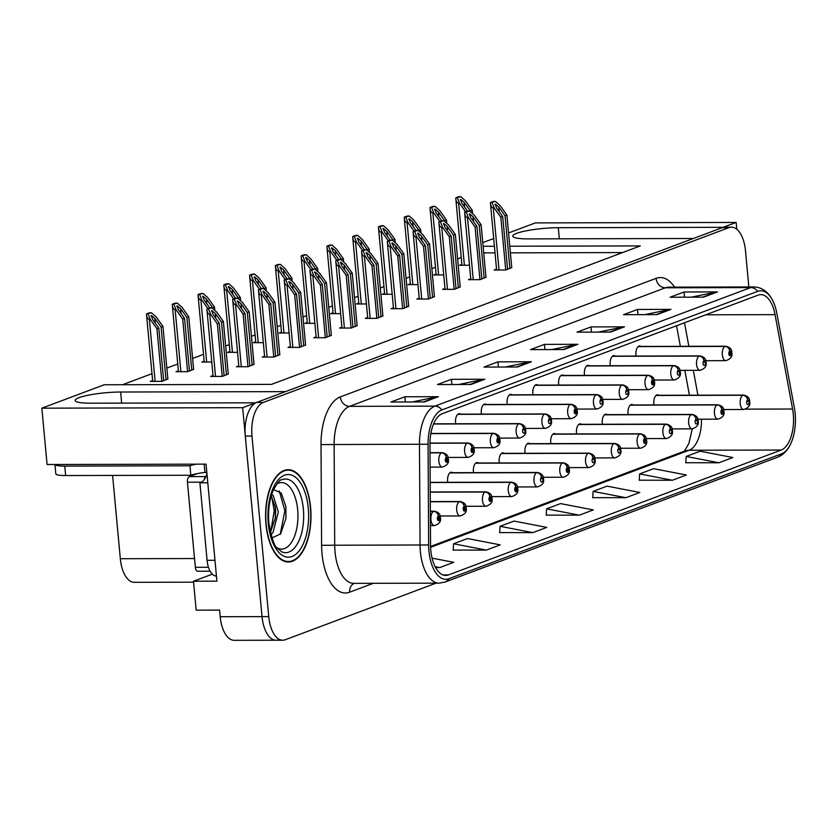 <?xml version="1.0" encoding="UTF-8"?>
<svg xmlns="http://www.w3.org/2000/svg" width="837" height="837" viewBox="0 0 837 837"><rect width="100%" height="100%" fill="white"/><g stroke="black" fill="none" stroke-linecap="round" stroke-linejoin="round"><path stroke-width="1.26" d="M434.801 423.836A7.69 3.787 89.9 0 0 433.796 423.386M460.57 414.158A7.69 3.787 89.9 0 0 459.251 413.677A7.69 3.787 89.9 0 0 455.548 422.769A7.69 3.787 89.9 0 0 455.673 423.784M486.339 404.48A7.69 3.787 89.9 0 0 485.021 403.999A7.69 3.787 89.9 0 0 481.317 413.091A7.69 3.787 89.9 0 0 481.453 414.106M512.118 394.802A7.69 3.787 89.9 0 0 510.79 394.332A7.69 3.787 89.9 0 0 507.096 403.413A7.69 3.787 89.9 0 0 507.222 404.428M537.888 385.135A7.69 3.787 89.9 0 0 536.569 384.654A7.69 3.787 89.9 0 0 532.866 393.746A7.69 3.787 89.9 0 0 532.991 394.761M563.657 375.457A7.69 3.787 89.9 0 0 562.338 374.976A7.69 3.787 89.9 0 0 558.635 384.068A7.69 3.787 89.9 0 0 558.771 385.083M589.436 365.779A7.69 3.787 89.9 0 0 588.108 365.298A7.69 3.787 89.9 0 0 584.414 374.39A7.69 3.787 89.9 0 0 584.54 375.405M615.205 356.102A7.69 3.787 89.9 0 0 613.887 355.631A7.69 3.787 89.9 0 0 610.183 364.712A7.69 3.787 89.9 0 0 610.309 365.727M640.975 346.424A7.69 3.787 89.9 0 0 639.656 345.953A7.69 3.787 89.9 0 0 635.953 355.034A7.69 3.787 89.9 0 0 636.089 356.06M452.66 472.696A7.69 3.787 89.9 0 0 451.342 472.214A7.69 3.787 89.9 0 0 447.638 481.306A7.69 3.787 89.9 0 0 447.774 482.321M478.44 463.018A7.69 3.787 89.9 0 0 477.121 462.537A7.69 3.787 89.9 0 0 473.418 471.629A7.69 3.787 89.9 0 0 473.543 472.643M504.209 453.34A7.69 3.787 89.9 0 0 502.891 452.859A7.69 3.787 89.9 0 0 499.187 461.951A7.69 3.787 89.9 0 0 499.312 462.966M529.978 443.662A7.69 3.787 89.9 0 0 528.66 443.191A7.69 3.787 89.9 0 0 524.956 452.273A7.69 3.787 89.9 0 0 525.092 453.288M555.758 433.984A7.69 3.787 89.9 0 0 554.439 433.514A7.69 3.787 89.9 0 0 550.736 442.595A7.69 3.787 89.9 0 0 550.861 443.62M581.527 424.317A7.69 3.787 89.9 0 0 580.208 423.836A7.69 3.787 89.9 0 0 576.505 432.928A7.69 3.787 89.9 0 0 576.63 433.943M607.296 414.639A7.69 3.787 89.9 0 0 605.978 414.158A7.69 3.787 89.9 0 0 602.274 423.25A7.69 3.787 89.9 0 0 602.41 424.265M633.075 404.962A7.69 3.787 89.9 0 0 631.757 404.491A7.69 3.787 89.9 0 0 628.053 413.572A7.69 3.787 89.9 0 0 628.179 414.587M658.845 395.284A7.69 3.787 89.9 0 0 657.526 394.813A7.69 3.787 89.9 0 0 653.823 403.894A7.69 3.787 89.9 0 0 653.948 404.909M736.79 229.265L736.162 222.433L723.137 227.319L558.3 227.706A30.76 4.834 -5.3 0 0 512.778 236.139A30.76 4.834 -5.3 0 0 528.524 238.89L693.36 238.493L285.459 391.632L120.633 392.019A30.76 4.834 -5.3 0 0 75.11 400.452A30.76 4.834 -5.3 0 0 90.856 403.193L255.693 402.806L242.667 407.692L262.044 616.618A28.845 14.198 89.9 0 0 276.074 640.221A28.845 14.198 89.9 0 0 278.637 639.74M242.667 407.692L41.85 408.174L47.081 464.514L206.059 464.137L216.909 581.171L193.483 581.234L212.326 574.161M748.843 286.965L745.485 250.776A28.845 14.198 89.9 0 0 731.454 227.172L724.769 227.193A28.845 14.198 89.9 0 0 722.205 227.664L256.624 402.461A28.845 14.198 89.9 0 0 245.293 436.056L262.044 616.618A28.845 14.198 89.9 0 0 276.074 640.221L234.234 640.326A28.845 14.198 89.9 0 1 220.215 616.723L219.597 610.1L196.172 610.163L193.483 581.234M508.551 232.968L535.345 222.904L736.162 222.433M482.771 242.636L493.694 238.545M41.85 408.174L104.186 384.769L271.533 384.371L640.347 245.911L509.775 246.224M494.405 246.256L483.116 246.287M193.567 582.175L134.349 582.322A28.845 14.198 -90.1 0 1 120.329 558.718L112.597 475.437M461.25 257.566L457.619 258.936M435.481 267.244L431.84 268.604M409.712 276.921L406.071 278.282M383.932 286.589L380.301 287.959M358.163 296.267L354.522 297.637M332.394 305.944L328.753 307.315M306.614 315.622L302.984 316.982M280.845 325.3L277.204 326.66M255.076 334.967L251.435 336.338M229.296 344.645L225.666 346.016M203.527 354.323L192.615 358.424M177.758 364.001L166.835 368.092M151.978 373.679L122.547 384.727M622.613 252.575L510.392 252.837M495.023 252.879L483.723 252.9M307.252 322.454L304.909 323.333L314.858 323.312M255.703 341.81L253.37 342.689L263.32 342.657M229.934 351.477L227.591 352.356L237.541 352.335M204.165 361.155L201.822 362.034L211.771 362.013M178.386 370.833L176.052 371.712L187.76 371.68L193.619 369.243M281.483 332.132L279.139 333.011L289.089 332.99M333.021 312.776L330.688 313.655L340.638 313.634M358.801 303.099L356.457 303.977L366.407 303.957M384.57 293.431L382.227 294.31L392.176 294.279M410.339 283.753L408.006 284.632L417.956 284.611M436.119 274.076L433.775 274.954L443.725 274.934M461.888 264.398L459.544 265.277L469.494 265.256M152.616 380.511L150.273 381.39L161.991 381.358L167.839 378.92M341.894 327.183L339.55 328.062L351.268 328.031L357.117 325.583M290.345 346.528L288.001 347.407L299.719 347.386L305.578 344.938M264.576 356.206L262.232 357.085L273.95 357.054L279.799 354.616M238.807 365.884L236.463 366.763L248.17 366.732L254.029 364.294M316.124 336.851L313.781 337.729L325.488 337.709L331.347 335.26M367.663 317.505L365.319 318.384L377.037 318.353L382.896 315.915M393.442 307.828L391.099 308.707L402.806 308.675L408.665 306.237M419.211 298.15L416.868 299.029L428.586 299.008L434.434 296.56M444.981 288.483L442.637 289.361L454.355 289.33L460.214 286.882M470.76 278.805L468.417 279.684L480.124 279.652L485.983 277.214M496.529 269.127L494.186 270.006L505.904 269.974L511.752 267.537M213.027 375.562L210.683 376.441L222.401 376.409L228.26 373.961M310.611 507.463A46.15 22.725 89.9 0 0 288.169 469.703A46.15 22.725 89.9 0 0 265.946 524.224A46.15 22.725 89.9 0 0 288.388 561.993A46.15 22.725 89.9 0 0 310.611 507.463M793.288 414.189A30.76 15.15 -90.1 0 1 781.214 450.034L448.496 574.935A30.76 15.15 -90.1 0 1 445.755 575.448A30.76 15.15 -90.1 0 1 430.542 544.939L429.956 444.196A30.76 15.15 -90.1 0 1 442.292 413.698L758.081 295.147A30.76 15.15 -90.1 0 1 760.812 294.634A30.76 15.15 -90.1 0 1 775.062 314.639L792.576 409.021A30.76 15.15 -90.1 0 1 793.288 414.189M795.15 413.488A34.61 17.043 89.9 0 0 794.344 407.682L776.83 313.289A34.61 17.043 89.9 0 0 773.691 302.649A34.61 17.043 89.9 0 0 757.726 291.36L441.946 409.91A34.61 17.043 89.9 0 0 428.063 444.227L428.649 544.971A34.61 17.043 89.9 0 0 448.841 578.723L781.559 453.811A34.61 17.043 89.9 0 0 791.31 442.47A34.61 17.043 89.9 0 0 795.15 413.488M453.173 550.055L486.297 550.097L500.254 544.866L467.527 538.536L453.57 543.778L453.162 550.181M499.689 532.583L532.813 532.635L546.77 527.394L514.044 521.074L500.087 526.306L499.679 532.719M685.775 462.725L718.899 462.777L732.856 457.536L700.13 451.216L686.173 456.447L685.765 462.851M639.248 480.197L672.383 480.239L686.34 474.997L653.603 468.678L639.646 473.92L639.248 480.323M592.732 497.659L625.856 497.712L639.813 492.47L607.087 486.14L593.13 491.382L592.722 497.785M546.216 515.121L579.34 515.173L593.297 509.932L560.56 503.602L546.613 508.844L546.205 515.247M731.454 227.172A28.845 14.198 89.9 0 0 728.891 227.654L263.31 402.44A28.845 14.198 89.9 0 0 251.989 436.046L268.74 616.607A28.845 14.198 89.9 0 0 282.76 640.211A28.845 14.198 89.9 0 0 285.323 639.73L435.993 583.169M470.928 384.476L437.458 384.549L451.415 379.318L484.885 379.234L470.928 384.476M424.411 401.938L390.942 402.022L404.899 396.78L438.368 396.696L424.411 401.938M610.497 332.08L577.028 332.153L590.985 326.922L624.454 326.838L610.497 332.08M657.014 314.618L623.544 314.691L637.501 309.449L670.971 309.376L657.014 314.618M703.54 297.145L670.071 297.229L684.028 291.987L717.497 291.914L703.54 297.145M517.454 367.004L483.985 367.087L497.942 361.846L531.411 361.772L517.454 367.004M563.971 349.542L530.501 349.625L544.458 344.384L577.928 344.3L563.971 349.542M435.606 567.58L439.781 567.57L453.727 562.328L432.091 558.143M544.458 344.384L544.939 349.584M551.698 349.573L576.777 344.425A7.69 6.581 69.4 0 1 577.928 344.3M497.942 361.846L498.423 367.056M505.182 367.035L530.26 361.887A7.69 6.581 69.4 0 1 531.411 361.772M684.028 291.987L684.509 297.198M691.257 297.177L716.336 292.029A7.69 6.581 69.4 0 1 717.497 291.914M637.501 309.449L637.982 314.66M644.741 314.639L669.82 309.491A7.69 6.581 69.4 0 1 670.971 309.376M590.985 326.922L591.466 332.122M598.225 332.111L623.303 326.953A7.69 6.581 69.4 0 1 624.454 326.838M404.899 396.78L405.38 401.98M412.139 401.969L437.217 396.811A7.69 6.581 69.4 0 1 438.368 396.696M451.415 379.318L451.907 384.518M458.655 384.507L483.734 379.349A7.69 6.581 69.4 0 1 484.885 379.234M579.34 515.173L546.613 508.844M625.856 497.712L593.13 491.382M672.383 480.239L639.646 473.92M718.899 462.777L686.173 456.447M532.813 532.635L500.087 526.306M486.297 550.097L453.57 543.778M439.781 567.57L435.125 566.67M224.096 375.771L219.2 323.061L212.943 314.293L211.709 310.496L215.276 313.425L221.523 322.193L223.385 321.492L216.657 312.055L211.939 307.838L206.885 309.104L213.111 376.43M211.447 311.155L211.709 310.496M429.998 452.869L441.517 452.838A4.802 4.08 64.9 0 1 446.236 457.515A2.406 1.182 89.9 0 0 445.347 460.298A2.406 1.182 89.9 0 0 446.728 462.223A2.406 1.182 89.9 0 0 447.669 459.419A2.406 1.182 89.9 0 0 446.341 457.483L446.508 460.821L446.236 457.515M446.341 457.483A4.802 4.143 -105.9 0 0 441.821 452.723A7.209 3.547 -90.1 0 1 442.302 452.66L429.998 452.691M429.998 452.754L441.821 452.723M208.58 309.094L210.6 314.325L209.773 314.325C208.068 314.157 207.105 312.421 206.885 309.104A4.802 0.753 -5.3 0 1 207.471 308.727L208.873 308.204A4.802 0.753 -5.3 0 1 210.244 307.838L211.939 307.838M222.223 376.409L217.338 323.762L210.6 314.325M228.281 374.202L223.385 321.492M226.419 374.903L221.523 322.193M219.2 323.061L217.338 323.762M163.675 380.72L158.789 328.01L152.533 319.253L151.298 315.444L154.866 318.374L161.112 327.141L162.974 326.44L156.237 317.003L151.528 312.787L146.475 314.053L152.7 381.379M151.037 316.104L151.298 315.444M430.344 511.386L433.608 511.376A4.802 4.08 64.9 0 1 438.337 516.052A2.406 1.182 89.9 0 0 437.437 518.825A2.406 1.182 89.9 0 0 438.818 520.76A2.406 1.182 89.9 0 0 439.77 517.957A2.406 1.182 89.9 0 0 438.431 516.01L438.609 519.358L438.337 516.052M438.431 516.01A4.802 4.143 -105.9 0 0 433.911 511.261A7.209 3.547 -90.1 0 1 434.403 511.198L430.344 511.198M430.344 511.271L433.911 511.261M148.17 314.042L150.189 319.274L149.352 319.274C147.657 319.106 146.695 317.369 146.475 314.053A4.802 0.753 -5.3 0 1 147.061 313.687L148.452 313.153A4.802 0.753 -5.3 0 1 149.833 312.787L151.528 312.787M161.813 381.358L156.927 328.711L150.189 319.274M167.871 379.151L162.974 326.44M166.008 379.852L161.112 327.141M158.789 328.01L156.927 328.711M249.865 366.104L244.969 313.383L238.723 304.626L237.478 300.818L241.046 303.747L247.302 312.515L249.164 311.814L242.427 302.377L237.718 298.16L232.655 299.426L238.88 366.752M237.216 301.477L237.478 300.818M429.956 443.254L467.287 443.171A4.802 4.08 64.9 0 1 472.005 447.837A2.406 1.182 89.9 0 0 471.116 450.62A2.406 1.182 89.9 0 0 472.497 452.545A2.406 1.182 89.9 0 0 473.439 449.741A2.406 1.182 89.9 0 0 472.11 447.805L472.748 450.013L472.277 451.143L472.005 447.837M472.11 447.805A4.802 4.143 -105.9 0 0 467.59 443.055A7.209 3.547 -90.1 0 1 468.082 442.982L429.956 443.076M429.956 443.139L467.59 443.055M234.35 299.416L236.379 304.647L235.542 304.647C233.847 304.48 232.885 302.743 232.655 299.426A4.802 0.753 -5.3 0 1 233.251 299.06L234.642 298.537A4.802 0.753 -5.3 0 1 236.013 298.16L237.718 298.16M247.993 366.732L243.117 314.084L236.379 304.647M254.05 364.524L249.164 311.814M252.188 365.225L247.302 312.515M244.969 313.383L243.117 314.084M275.635 356.426L270.749 303.705L264.492 294.948L263.247 291.14L266.815 294.069L273.071 302.837L274.934 302.136L268.196 292.699L263.488 288.483L258.424 289.748L264.659 357.075M262.996 291.81L263.247 291.14M430.804 433.639L493.056 433.493A4.802 4.08 64.9 0 1 497.785 438.169A2.406 1.182 89.9 0 0 496.885 440.942A2.406 1.182 89.9 0 0 498.277 442.867A2.406 1.182 89.9 0 0 499.218 440.074A2.406 1.182 89.9 0 0 497.889 438.128L498.057 441.465L497.785 438.169M497.889 438.128A4.802 4.143 -105.9 0 0 493.359 433.378A7.209 3.547 -90.1 0 1 493.851 433.304L430.835 433.461M430.825 433.524L493.359 433.378M260.129 289.748L262.148 294.969L261.311 294.969C259.616 294.812 258.654 293.065 258.424 289.748A4.802 0.753 -5.3 0 1 259.02 289.382L260.412 288.859A4.802 0.753 -5.3 0 1 261.793 288.483L263.488 288.483M273.772 357.054L268.886 304.406L262.148 294.969M279.82 354.846L274.934 302.136M277.968 355.547L273.071 302.837M270.749 303.705L268.886 304.406M301.414 346.748L296.518 294.038L290.261 285.271L289.027 281.462L292.594 284.402L298.84 293.159L300.703 292.458L293.965 283.021L289.257 278.805L284.203 280.071L290.429 347.407M288.765 282.132L289.027 281.462M433.524 424.014L518.835 423.815A4.802 4.08 64.9 0 1 523.554 428.492A2.406 1.182 89.9 0 0 522.665 431.264A2.406 1.182 89.9 0 0 524.046 433.2A2.406 1.182 89.9 0 0 524.987 430.396A2.406 1.182 89.9 0 0 523.659 428.45L523.753 429.883M523.659 428.45A4.802 4.143 -105.9 0 0 519.139 423.7A7.209 3.547 -90.1 0 1 519.62 423.627L433.597 423.836M433.576 423.909L519.139 423.7M523.721 429.894L523.554 428.492M285.898 280.071L287.918 285.291L287.091 285.291C285.386 285.135 284.423 283.387 284.203 280.071A4.802 0.753 -5.3 0 1 284.789 279.704L286.191 279.181A4.802 0.753 -5.3 0 1 287.562 278.815L289.257 278.805M299.541 347.386L294.655 294.729L287.918 285.291M305.599 345.179L300.703 292.458M303.737 345.869L298.84 293.159M296.518 294.038L294.655 294.729M189.455 371.053L184.558 318.332L178.312 309.575L177.067 305.767L180.635 308.696L186.892 317.464L188.743 316.763L182.016 307.325L177.298 303.109L172.244 304.375L178.469 371.701M176.806 306.436L177.067 305.767M430.291 501.771L459.377 501.698A4.802 4.08 64.9 0 1 464.106 506.375A2.406 1.182 89.9 0 0 463.217 509.158A2.406 1.182 89.9 0 0 464.598 511.083A2.406 1.182 89.9 0 0 465.539 508.279A2.406 1.182 89.9 0 0 464.211 506.333L464.378 509.681L464.106 506.375M464.211 506.333A4.802 4.143 -105.9 0 0 459.691 501.583A7.209 3.547 -90.1 0 1 460.172 501.52L430.281 501.583M430.281 501.656L459.691 501.583M173.939 304.375L175.969 309.596L175.132 309.596C173.426 309.439 172.464 307.692 172.244 304.375A4.802 0.753 -5.3 0 1 172.83 304.009L174.232 303.486A4.802 0.753 -5.3 0 1 175.603 303.109L177.298 303.109M187.582 371.68L182.696 319.033L175.969 309.596M193.64 369.473L188.743 316.763M191.778 370.174L186.892 317.464M184.558 318.332L182.696 319.033M209.815 307.932L204.082 299.897L202.836 296.089L206.404 299.029L212.661 307.786L214.523 307.085L207.785 297.648L203.077 293.431L198.013 294.697L204.238 362.034M202.575 296.758L202.836 296.089M430.228 492.156L485.157 492.03A4.802 4.08 64.9 0 1 489.875 496.697A2.406 1.182 89.9 0 0 488.986 499.48A2.406 1.182 89.9 0 0 490.367 501.405A2.406 1.182 89.9 0 0 491.309 498.601A2.406 1.182 89.9 0 0 489.98 496.665L490.618 498.862L490.147 500.003L489.875 496.697M489.98 496.665A4.802 4.143 -105.9 0 0 485.46 491.915A7.209 3.547 -90.1 0 1 485.952 491.842L430.228 491.978M430.228 492.041L485.46 491.915M199.708 294.697L201.738 299.918L200.901 299.918C199.206 299.761 198.243 298.014 198.013 294.697A4.802 0.753 -5.3 0 1 198.61 294.331L200.001 293.808A4.802 0.753 -5.3 0 1 201.382 293.442L203.077 293.431M201.738 299.918L207.911 308.571M214.827 310.422L214.523 307.085M212.734 308.539L212.661 307.786M235.584 298.254L229.851 290.219L228.616 286.411L232.184 289.351L238.43 298.108L240.292 297.417L233.554 287.97L228.846 283.753L223.793 285.019L230.018 352.356M228.355 287.081L228.616 286.411M430.176 482.541L510.926 482.353A4.802 4.08 64.9 0 1 515.655 487.029A2.406 1.182 89.9 0 0 514.755 489.802A2.406 1.182 89.9 0 0 516.136 491.727A2.406 1.182 89.9 0 0 517.088 488.934A2.406 1.182 89.9 0 0 515.749 486.988L515.927 490.325L515.655 487.029M515.749 486.988A4.802 4.143 -105.9 0 0 511.229 482.238A7.209 3.547 -90.1 0 1 511.721 482.164L430.176 482.363M430.176 482.426L511.229 482.238M225.488 285.019L227.507 290.24L226.67 290.251C224.975 290.083 224.013 288.346 223.793 285.019A4.802 0.753 -5.3 0 1 224.379 284.653L225.77 284.13A4.802 0.753 -5.3 0 1 227.151 283.764L228.846 283.753M227.507 290.24L233.68 298.893M240.606 300.745L240.292 297.417M238.503 298.861L238.43 298.108M261.364 288.577L255.63 280.541L254.385 276.744L257.953 279.673L264.21 288.441L266.061 287.74L259.334 278.302L254.615 274.086L249.562 275.352L255.787 342.678M254.124 277.403L254.385 276.744M449.804 472.884L536.695 472.675A4.802 4.08 64.9 0 1 541.424 477.352A2.406 1.182 89.9 0 0 540.535 480.124A2.406 1.182 89.9 0 0 541.916 482.049A2.406 1.182 89.9 0 0 542.857 479.256A2.406 1.182 89.9 0 0 541.529 477.31L541.623 478.743M541.529 477.31A4.802 4.143 -105.9 0 0 537.009 472.56A7.209 3.547 -90.1 0 1 537.49 472.486L450.024 472.696M449.94 472.769L537.009 472.56M541.581 478.754L541.424 477.352M251.257 275.342L253.287 280.573L252.45 280.573C250.744 280.405 249.782 278.669 249.562 275.352A4.802 0.753 -5.3 0 1 250.148 274.975L251.55 274.452A4.802 0.753 -5.3 0 1 252.92 274.086L254.615 274.086M253.287 280.573L259.449 289.215M266.375 291.067L266.061 287.74M264.272 289.183L264.21 288.441M54.949 464.493L55.817 473.836A19.23 3.024 -5.3 0 0 65.652 475.552L190.826 475.249A19.23 3.024 -5.3 0 1 204.96 472.445L206.634 472.434L207.001 474.328M54.96 464.493A19.23 3.024 -5.3 0 0 64.773 466.094L189.947 465.801A19.23 3.024 174.7 0 1 196.245 464.158M214.973 560.298L207.084 560.319A19.23 9.469 89.9 0 0 216.438 576.055M204.96 472.445L204.197 464.148M207.785 482.782L199.897 482.792A19.23 9.469 89.9 0 0 206.812 474.328M207.084 560.319L199.897 482.792M190.826 475.249L189.947 465.801M276.869 483.964A33.271 16.384 -90.1 0 1 297.679 509.817A33.271 16.384 -90.1 0 1 277.026 547.775M271.219 538.317L280.625 533.849L285.93 518.406L285.898 506.751L281.295 493.139L273.584 489.53M310.37 507.546A45.669 22.484 -90.1 0 1 288.388 561.512A45.669 22.484 -90.1 0 1 266.176 524.14A45.669 22.484 -90.1 0 1 288.169 470.174A45.669 22.484 -90.1 0 1 310.37 507.546M271.659 494.479L273.134 495.41L278.334 511.941L273.019 532.426L271.021 534.833M271.167 496.09L275.342 507.295L275.676 511.951L275.363 517.988L270.393 532.395M197.49 473.543L189.329 476.609A4.802 2.365 89.9 0 0 187.436 482.206L195.335 567.298A4.802 2.365 89.9 0 0 197.668 571.221L210.129 571.2M205.933 476.63A4.802 2.365 89.9 0 0 204.291 479.528M279.276 490.974L284.852 510.737L280.207 534.414M271.701 496.728L274.233 510.758L270.738 531.872M285.877 506.563L285.93 518.396M275.268 506.772L275.3 518.448M327.183 337.07L322.287 284.36L316.041 275.593L314.796 271.784L318.363 274.724L324.62 283.481L326.482 282.791L319.744 273.343L315.036 269.127L309.972 270.393L316.198 337.729M314.534 272.454L314.796 271.784M457.713 414.346L544.605 414.137A4.802 4.08 64.9 0 1 549.323 418.814A2.406 1.182 89.9 0 0 548.434 421.597A2.406 1.182 89.9 0 0 549.815 423.522A2.406 1.182 89.9 0 0 550.756 420.718A2.406 1.182 89.9 0 0 549.428 418.772L549.532 420.205M549.428 418.772A4.802 4.143 -105.9 0 0 544.908 414.022A7.209 3.547 -90.1 0 1 545.4 413.959L457.933 414.169M457.849 414.231L544.908 414.022M549.49 420.216L549.323 418.814M311.667 270.393L313.697 275.614L312.86 275.624C311.165 275.457 310.203 273.72 309.972 270.393A4.802 0.753 -5.3 0 1 310.569 270.027L311.96 269.504A4.802 0.753 -5.3 0 1 313.331 269.137L315.036 269.127M325.311 337.709L320.435 285.061L313.697 275.614M331.368 335.501L326.482 282.791M329.506 336.202L324.62 283.481M322.287 284.36L320.435 285.061M352.952 327.393L348.066 274.682L341.81 265.925L340.565 262.117L344.133 265.047L350.389 273.814L352.251 273.113L345.514 263.676L340.805 259.46L335.742 260.725L341.977 328.052M340.314 262.776L340.565 262.117M483.483 404.669L570.374 404.459A4.802 4.08 64.9 0 1 575.103 409.136A2.406 1.182 89.9 0 0 574.203 411.919A2.406 1.182 89.9 0 0 575.594 413.844A2.406 1.182 89.9 0 0 576.536 411.04A2.406 1.182 89.9 0 0 575.197 409.105L575.375 412.442L575.103 409.136M575.197 409.105A4.802 4.143 -105.9 0 0 570.677 404.355A7.209 3.547 -90.1 0 1 571.169 404.281L483.702 404.491M483.619 404.553L570.677 404.355M337.447 260.715L339.466 265.946L338.629 265.946C336.934 265.779 335.972 264.042 335.742 260.725A4.802 0.753 -5.3 0 1 336.338 260.359L337.729 259.826A4.802 0.753 -5.3 0 1 339.111 259.46L340.805 259.46M351.09 328.031L346.204 275.383L339.466 265.946M357.137 325.823L352.251 273.113M355.275 326.524L350.389 273.814M348.066 274.682L346.204 275.383M378.722 317.725L373.836 265.005L367.579 256.248L366.344 252.439L369.912 255.369L376.158 264.136L378.021 263.435L371.283 253.998L366.575 249.782L361.521 251.048L367.746 318.374M366.083 253.109L366.344 252.439M509.262 394.991L596.153 394.792A4.802 4.08 64.9 0 1 600.872 399.458A2.406 1.182 89.9 0 0 599.983 402.241A2.406 1.182 89.9 0 0 601.364 404.166A2.406 1.182 89.9 0 0 602.305 401.373A2.406 1.182 89.9 0 0 600.976 399.427L601.071 400.85M600.976 399.427A4.802 4.143 -105.9 0 0 596.457 394.677A7.209 3.547 -90.1 0 1 596.938 394.604L509.482 394.813M509.388 394.886L596.457 394.677M601.039 400.871L600.872 399.458M363.216 251.048L365.235 256.268L364.409 256.268C362.703 256.101 361.741 254.364 361.521 251.048A4.802 0.753 -5.3 0 1 362.107 250.681L363.509 250.158A4.802 0.753 -5.3 0 1 364.88 249.782L366.575 249.782M376.859 318.353L371.973 265.706L365.235 256.268M382.917 316.145L378.021 263.435M381.055 316.846L376.158 264.136M373.836 265.005L371.973 265.706M287.133 278.909L281.399 270.874L280.154 267.066L283.722 269.995L289.979 278.763L291.841 278.062L285.103 268.625L280.395 264.408L275.331 265.674L281.556 333M279.893 267.735L280.154 267.066M475.583 463.206L562.474 462.997A4.802 4.08 64.9 0 1 567.193 467.674A2.406 1.182 89.9 0 0 566.304 470.457A2.406 1.182 89.9 0 0 567.685 472.382A2.406 1.182 89.9 0 0 568.626 469.578A2.406 1.182 89.9 0 0 567.298 467.632L567.465 470.98L567.193 467.674M567.298 467.632A4.802 4.143 -105.9 0 0 562.778 462.882A7.209 3.547 -90.1 0 1 563.27 462.819L475.803 463.018M475.709 463.091L562.778 462.882M277.026 265.664L279.056 270.895L278.219 270.895C276.524 270.728 275.561 268.991 275.331 265.674A4.802 0.753 -5.3 0 1 275.928 265.308L277.319 264.785A4.802 0.753 -5.3 0 1 278.69 264.408L280.395 264.408M279.056 270.895L285.229 279.537M292.144 281.389L291.841 278.062M290.052 279.516L289.979 278.763M312.902 269.232L307.169 261.196L305.934 257.388L309.502 260.317L315.748 269.085L317.61 268.384L310.872 258.947L306.164 254.73L301.1 255.996L307.336 323.323M305.672 258.058L305.934 257.388M501.353 453.528L588.244 453.319A4.802 4.08 64.9 0 1 592.973 457.996A2.406 1.182 89.9 0 0 592.073 460.779A2.406 1.182 89.9 0 0 593.454 462.704A2.406 1.182 89.9 0 0 594.406 459.9A2.406 1.182 89.9 0 0 593.067 457.965L593.171 459.387M593.067 457.965A4.802 4.143 -105.9 0 0 588.547 453.204A7.209 3.547 -90.1 0 1 589.039 453.141L501.572 453.351M501.489 453.413L588.547 453.204M593.13 459.398L592.973 457.996M302.806 255.996L304.825 261.217L303.988 261.217C302.293 261.06 301.33 259.313 301.1 255.996A4.802 0.753 -5.3 0 1 301.697 255.63L303.088 255.107A4.802 0.753 -5.3 0 1 304.469 254.73L306.164 254.73M304.825 261.217L310.998 269.87M317.924 271.722L317.61 268.384M315.821 269.838L315.748 269.085M338.682 259.554L332.948 251.518L331.703 247.71L335.271 250.65L341.527 259.407L343.379 258.706L336.652 249.269L331.933 245.053L326.88 246.319L333.105 313.655M331.442 248.38L331.703 247.71M527.122 443.851L614.013 443.652A4.802 4.08 64.9 0 1 618.742 448.318A2.406 1.182 89.9 0 0 617.852 451.101A2.406 1.182 89.9 0 0 619.234 453.026A2.406 1.182 89.9 0 0 620.175 450.233A2.406 1.182 89.9 0 0 618.846 448.287L618.941 449.71M618.846 448.287A4.802 4.143 -105.9 0 0 614.327 443.537A7.209 3.547 -90.1 0 1 614.808 443.464L527.341 443.673M527.258 443.736L614.327 443.537M618.899 449.731L618.742 448.318M328.575 246.319L330.605 251.539L329.768 251.539C328.062 251.382 327.1 249.635 326.88 246.319A4.802 0.753 -5.3 0 1 327.466 245.952L328.868 245.429A4.802 0.753 -5.3 0 1 330.238 245.063L331.933 245.053M330.605 251.539L336.767 260.192M343.693 262.044L343.379 258.706M341.59 260.161L341.527 259.407M404.501 308.047L399.605 255.337L393.359 246.57L392.114 242.761L395.681 245.701L401.938 254.458L403.8 253.757L397.062 244.32L392.354 240.104L387.29 241.37L393.516 308.707M391.852 243.431L392.114 242.761M535.031 385.323L621.922 385.114A4.802 4.08 64.9 0 1 626.641 389.791A2.406 1.182 89.9 0 0 625.752 392.563A2.406 1.182 89.9 0 0 627.133 394.489A2.406 1.182 89.9 0 0 628.074 391.695A2.406 1.182 89.9 0 0 626.746 389.749L626.85 391.182M626.746 389.749A4.802 4.143 -105.9 0 0 622.226 384.999A7.209 3.547 -90.1 0 1 622.718 384.926L535.251 385.135M535.167 385.208L622.226 384.999M626.808 391.193L626.641 389.791M388.985 241.37L391.015 246.591L390.178 246.591C388.483 246.434 387.521 244.686 387.29 241.37A4.802 0.753 -5.3 0 1 387.876 241.004L389.278 240.481A4.802 0.753 -5.3 0 1 390.649 240.104L392.354 240.104M402.628 308.675L397.753 256.028L391.015 246.591M408.686 306.478L403.8 253.757M406.824 307.169L401.938 254.458M399.605 255.337L397.753 256.028M430.27 298.37L425.384 245.659L419.128 236.892L417.883 233.084L421.45 236.024L427.707 244.781L429.569 244.09L422.831 234.642L418.123 230.426L413.059 231.692L419.295 299.029M417.632 233.753L417.883 233.084M560.8 375.646L647.692 375.436A4.802 4.08 64.9 0 1 652.421 380.113A2.406 1.182 89.9 0 0 651.521 382.896A2.406 1.182 89.9 0 0 652.912 384.821A2.406 1.182 89.9 0 0 653.854 382.017A2.406 1.182 89.9 0 0 652.515 380.071L652.693 383.419L652.421 380.113M652.515 380.071A4.802 4.143 -105.9 0 0 647.995 375.321A7.209 3.547 -90.1 0 1 648.487 375.258L561.02 375.457M560.936 375.531L647.995 375.321M414.765 231.692L416.784 236.913L415.947 236.913C414.252 236.756 413.29 235.019 413.059 231.692A4.802 0.753 -5.3 0 1 413.656 231.326L415.047 230.803A4.802 0.753 -5.3 0 1 416.428 230.437L418.123 230.426M428.408 299.008L423.522 246.36L416.784 236.913M434.455 296.8L429.569 244.09M432.593 297.501L427.707 244.781M425.384 245.659L423.522 246.36M456.039 288.692L451.153 235.982L444.897 227.214L443.662 223.416L447.23 226.346L453.476 235.113L455.338 234.412L448.601 224.965L443.892 220.759L438.839 222.025L445.064 289.351M443.401 224.075L443.662 223.416M586.58 365.968L673.471 365.759A4.802 4.08 64.9 0 1 678.19 370.435A2.406 1.182 89.9 0 0 677.3 373.218A2.406 1.182 89.9 0 0 678.681 375.143A2.406 1.182 89.9 0 0 679.623 372.339A2.406 1.182 89.9 0 0 678.294 370.393L678.388 371.827M678.294 370.393A4.802 4.143 -105.9 0 0 673.775 365.643A7.209 3.547 -90.1 0 1 674.256 365.581L586.8 365.79M586.706 365.853L673.775 365.643M678.357 371.837L678.19 370.435M440.534 222.014L442.553 227.235L441.727 227.245C440.021 227.078 439.059 225.341 438.839 222.025A4.802 0.753 -5.3 0 1 439.425 221.648L440.827 221.125A4.802 0.753 -5.3 0 1 442.198 220.759L443.892 220.759M454.177 289.33L449.291 236.683L442.553 227.235M460.235 287.122L455.338 234.412M458.373 287.823L453.476 235.113M451.153 235.982L449.291 236.683M481.819 279.014L476.923 226.304L470.676 217.547L469.431 213.738L472.999 216.668L479.256 225.435L481.118 224.734L474.38 215.297L469.672 211.081L464.608 212.347L470.833 279.673M469.17 214.398L469.431 213.738M612.349 356.29L699.24 356.091A4.802 4.08 64.9 0 1 703.959 360.757A2.406 1.182 89.9 0 0 703.07 363.54A2.406 1.182 89.9 0 0 704.451 365.466A2.406 1.182 89.9 0 0 705.392 362.662A2.406 1.182 89.9 0 0 704.063 360.726L704.168 362.149M704.063 360.726A4.802 4.143 -105.9 0 0 699.544 355.976A7.209 3.547 -90.1 0 1 700.035 355.903L612.569 356.112M612.485 356.175L699.544 355.976M704.126 362.17L703.959 360.757M466.303 212.336L468.333 217.568L467.496 217.568C465.801 217.4 464.838 215.664 464.608 212.347A4.802 0.753 -5.3 0 1 465.194 211.981L466.596 211.458A4.802 0.753 -5.3 0 1 467.967 211.081L469.672 211.081M479.946 279.652L475.071 227.005L468.333 217.568M486.004 277.445L481.118 224.734M484.142 278.146L479.256 225.435M476.923 226.304L475.071 227.005M507.588 269.347L502.702 216.626L496.446 207.869L495.201 204.061L498.768 206.99L505.025 215.758L506.887 215.057L500.149 205.62L495.441 201.403L490.377 202.669L496.613 269.995M494.949 204.73L495.201 204.061M638.118 346.612L725.009 346.413A4.802 4.08 64.9 0 1 729.738 351.09A2.406 1.182 89.9 0 0 728.839 353.863A2.406 1.182 89.9 0 0 730.22 355.788A2.406 1.182 89.9 0 0 731.172 352.994A2.406 1.182 89.9 0 0 729.833 351.048L730.01 354.386L729.738 351.09M729.833 351.048A4.802 4.143 -105.9 0 0 725.313 346.298A7.209 3.547 -90.1 0 1 725.805 346.225L638.338 346.434M638.254 346.508L725.313 346.298M492.083 202.669L494.102 207.89L493.265 207.89C491.57 207.733 490.608 205.986 490.377 202.669A4.802 0.753 -5.3 0 1 490.974 202.303L492.365 201.78A4.802 0.753 -5.3 0 1 493.746 201.403L495.441 201.403M505.726 269.974L500.84 217.327L494.102 207.89M511.773 267.767L506.887 215.057M509.911 268.468L505.025 215.758M502.702 216.626L500.84 217.327M364.451 249.876L358.717 241.841L357.472 238.032L361.04 240.972L367.297 249.729L369.159 249.039L362.421 239.591L357.713 235.375L352.649 236.651L358.874 303.977M357.211 238.702L357.472 238.032M552.901 434.183L639.792 433.974A4.802 4.08 64.9 0 1 644.511 438.651A2.406 1.182 89.9 0 0 643.622 441.423A2.406 1.182 89.9 0 0 645.003 443.348A2.406 1.182 89.9 0 0 645.944 440.555A2.406 1.182 89.9 0 0 644.616 438.609L644.783 441.946L644.511 438.651M644.616 438.609A4.802 4.143 -105.9 0 0 640.096 433.859A7.209 3.547 -90.1 0 1 640.577 433.786L553.121 433.995M553.027 434.068L640.096 433.859M354.344 236.641L356.374 241.862L355.537 241.872C353.842 241.705 352.879 239.968 352.649 236.651A4.802 0.753 -5.3 0 1 353.245 236.275L354.637 235.752A4.802 0.753 -5.3 0 1 356.007 235.385L357.713 235.375M356.374 241.862L362.547 250.514M369.462 252.366L369.159 249.039M367.37 250.483L367.297 249.729M390.22 240.209L384.486 232.173L383.252 228.365L386.82 231.294L393.066 240.062L394.928 239.361L388.19 229.924L383.482 225.708L378.418 226.973L384.654 294.3M382.99 229.024L383.252 228.365M578.67 424.505L665.561 424.296A4.802 4.08 64.9 0 1 670.291 428.973A2.406 1.182 89.9 0 0 669.391 431.746A2.406 1.182 89.9 0 0 670.772 433.681A2.406 1.182 89.9 0 0 671.713 430.877A2.406 1.182 89.9 0 0 670.385 428.931L670.489 430.364M670.385 428.931A4.802 4.143 -105.9 0 0 665.865 424.181A7.209 3.547 -90.1 0 1 666.357 424.108L578.89 424.317M578.806 424.39L665.865 424.181M670.447 430.375L670.291 428.973M380.124 226.963L382.143 232.194L381.306 232.194C379.611 232.027 378.648 230.29 378.418 226.973A4.802 0.753 -5.3 0 1 379.015 226.607L380.406 226.074A4.802 0.753 -5.3 0 1 381.787 225.708L383.482 225.708M382.143 232.194L388.316 240.836M395.242 242.688L394.928 239.361M393.139 240.815L393.066 240.062M415.999 230.531L410.266 222.496L409.021 218.687L412.589 221.617L418.845 230.384L420.697 229.683L413.97 220.246L409.251 216.03L404.198 217.296L410.423 284.622M408.759 219.357L409.021 218.687M604.44 414.828L691.331 414.618A4.802 4.08 64.9 0 1 696.06 419.295A2.406 1.182 89.9 0 0 695.16 422.078A2.406 1.182 89.9 0 0 696.551 424.003A2.406 1.182 89.9 0 0 697.493 421.199A2.406 1.182 89.9 0 0 696.164 419.253L696.258 420.687M696.164 419.253A4.802 4.143 -105.9 0 0 691.644 414.503A7.209 3.547 -90.1 0 1 692.126 414.441L604.659 414.65M604.576 414.713L691.644 414.503M696.217 420.697L696.06 419.295M405.893 217.296L407.922 222.516L407.085 222.516C405.38 222.349 404.417 220.612 404.198 217.296A4.802 0.753 -5.3 0 1 404.784 216.929L406.186 216.406A4.802 0.753 -5.3 0 1 407.556 216.03L409.251 216.03M407.922 222.516L414.085 231.169M421.011 233.01L420.697 229.683M418.908 231.138L418.845 230.384M441.769 220.853L436.035 212.818L434.79 209.009L438.358 211.949L444.614 220.706L446.477 220.005L439.739 210.568L435.031 206.352L429.967 207.618L436.192 274.954M434.529 209.679L434.79 209.009M630.219 405.15L717.11 404.951A4.802 4.08 64.9 0 1 721.829 409.617A2.406 1.182 89.9 0 0 720.939 412.4A2.406 1.182 89.9 0 0 722.321 414.325A2.406 1.182 89.9 0 0 723.262 411.522A2.406 1.182 89.9 0 0 721.933 409.586L722.101 412.923L721.829 409.617M721.933 409.586A4.802 4.143 -105.9 0 0 717.414 404.836A7.209 3.547 -90.1 0 1 717.895 404.763L630.439 404.972M630.345 405.035L717.414 404.836M431.662 207.618L433.692 212.839L432.855 212.839C431.16 212.682 430.197 210.934 429.967 207.618A4.802 0.753 -5.3 0 1 430.563 207.252L431.955 206.729A4.802 0.753 -5.3 0 1 433.325 206.362L435.031 206.352M433.692 212.839L439.864 221.491M446.78 223.343L446.477 220.005M444.688 221.46L444.614 220.706M467.538 211.175L461.804 203.14L460.57 199.332L464.137 202.272L470.384 211.029L472.246 210.338L465.508 200.89L460.8 196.674L455.736 197.94L461.972 265.277M460.308 200.001L460.57 199.332M655.988 395.472L742.879 395.273A4.802 4.08 64.9 0 1 747.608 399.94A2.406 1.182 89.9 0 0 746.709 402.723A2.406 1.182 89.9 0 0 748.09 404.648A2.406 1.182 89.9 0 0 749.031 401.854A2.406 1.182 89.9 0 0 747.703 399.908L747.807 401.331M747.703 399.908A4.802 4.143 -105.9 0 0 743.183 395.158A7.209 3.547 -90.1 0 1 743.674 395.085L656.208 395.294M656.124 395.367L743.183 395.158M747.765 401.352L747.608 399.94M457.441 197.94L459.461 203.161L458.624 203.171C456.929 203.004 455.966 201.267 455.736 197.94A4.802 0.753 -5.3 0 1 456.332 197.574L457.724 197.051A4.802 0.753 -5.3 0 1 459.105 196.685L460.8 196.674M459.461 203.161L465.634 211.813M472.56 213.665L472.246 210.338M470.457 211.782L470.384 211.029M559.325 238.817L558.3 227.706M220.215 616.723L268.74 616.607M120.329 558.718L194.519 558.541M121.658 403.12L120.633 392.019M781.214 450.034L689.165 450.243A30.76 15.15 89.9 0 0 701.5 419.222M373.312 583.316L349.667 592.188A9.615 8.234 69.4 0 1 354.208 583.358M349.667 592.188A48.065 23.666 -90.1 0 1 322.015 553.655A48.065 23.666 -90.1 0 1 321.607 545.316L321.021 444.573A48.065 23.666 -90.1 0 1 340.303 396.916L656.093 278.365A48.065 23.666 -90.1 0 1 674.591 287.143M428.649 544.971L334.706 545.222A38.45 18.937 89.9 0 0 335.041 551.886A38.45 18.937 89.9 0 0 353.737 583.358L439.08 583.159A38.45 18.937 -90.1 0 1 420.059 545.013L419.473 444.28A38.45 18.937 -90.1 0 1 434.895 406.144L750.684 287.593A9.615 8.234 69.4 0 1 757.726 291.36M441.946 409.91A9.615 8.234 -110.6 0 0 434.895 406.144L349.552 406.353A38.45 18.937 89.9 0 0 334.13 444.478L334.706 545.222L321.607 545.316M428.063 444.227L321.021 444.573M656.093 278.365A9.615 8.234 69.4 0 0 665.342 287.802L750.684 287.593A38.45 18.937 -90.1 0 1 754.106 286.955L668.753 287.154A38.45 18.937 89.9 0 0 665.342 287.802L349.552 406.353A9.615 8.234 69.4 0 1 340.303 396.916M448.841 578.723A9.615 8.234 69.4 0 1 445.002 582.06L777.719 457.159A9.615 8.234 -110.6 0 0 781.559 453.811M728.891 227.654L722.205 227.664M263.31 402.44L256.624 402.461M251.989 436.046L245.293 436.056M448.496 574.935L443.024 574.956M430.595 547.325L689.165 450.243A17.305 14.815 69.4 0 0 684.666 451.059L430.563 546.456M792.576 409.021L745.673 409.136M775.062 314.639L705.717 314.806M697.932 395.2L693.318 370.341M688.861 346.319L684.488 322.768M563.134 349.542L576.777 344.425M609.65 332.08L623.303 326.953M656.177 314.618L669.82 309.491M702.693 297.156L716.336 292.029M516.607 367.014L530.26 361.887M470.091 384.476L483.734 379.349M423.564 401.938L437.217 396.811M430.082 467.109L442.344 467.077A7.209 3.547 -90.1 0 1 438.839 461.177A7.209 3.547 -90.1 0 1 441.517 452.838M215.527 376.42L209.773 314.325M215.716 318.175L215.276 313.425M430.427 525.626L434.434 525.615A7.209 3.547 -90.1 0 1 430.929 519.714A7.209 3.547 -90.1 0 1 433.608 511.376M155.117 381.379L149.352 319.274M155.305 323.124L154.866 318.374M447.994 457.452L468.113 457.4A7.209 3.547 -90.1 0 1 464.608 451.499A7.209 3.547 -90.1 0 1 467.287 443.171M241.307 366.752L235.542 304.647M241.485 308.497L241.046 303.747M473.773 447.774L493.882 447.732A7.209 3.547 -90.1 0 1 490.377 441.831A7.209 3.547 -90.1 0 1 493.056 433.493M267.076 357.075L261.311 294.969M267.265 298.819L266.815 294.069M499.543 438.096L519.662 438.054A7.209 3.547 -90.1 0 1 516.157 432.154A7.209 3.547 -90.1 0 1 518.835 423.815M292.845 347.397L287.091 285.291M293.034 289.152L292.594 284.402M440.095 515.99L460.204 515.937A7.209 3.547 -90.1 0 1 456.699 510.036A7.209 3.547 -90.1 0 1 459.377 501.698M180.886 371.701L175.132 309.596M181.074 313.446L180.635 308.696M465.864 506.312L485.983 506.259A7.209 3.547 -90.1 0 1 482.478 500.359A7.209 3.547 -90.1 0 1 485.157 492.03M206.666 362.023L200.901 299.918M206.844 303.779L206.404 299.029M491.633 496.634L511.752 496.582A7.209 3.547 -90.1 0 1 508.247 490.691A7.209 3.547 -90.1 0 1 510.926 482.353M232.435 352.346L226.67 290.251M232.623 294.101L232.184 289.351M517.412 486.956L537.521 486.914A7.209 3.547 -90.1 0 1 534.016 481.013A7.209 3.547 -90.1 0 1 536.695 472.675M258.204 342.668L252.45 280.573M258.392 284.423L257.953 279.673M65.652 475.552L64.773 466.094M281.64 479.852A36.838 18.142 -90.1 0 1 303.381 509.158A36.838 18.142 -90.1 0 1 281.807 551.865L277.602 548.497C274.526 546.875 271.617 538.348 268.876 522.916C267.903 510.361 269.368 499.469 273.26 490.241C277.413 482.792 280.207 479.329 281.64 479.852M308.278 508.331A41.337 20.36 -90.1 0 1 292.05 556.49A41.337 20.36 -90.1 0 1 268.269 523.355A41.337 20.36 -90.1 0 1 284.507 475.196A41.337 20.36 -90.1 0 1 308.278 508.331M195.335 567.298L208.455 567.266M187.436 482.206L201.508 482.175M189.329 476.609L205.954 476.567M525.312 428.429L545.431 428.377A7.209 3.547 -90.1 0 1 541.926 422.476A7.209 3.547 -90.1 0 1 544.605 414.137M318.625 337.719L312.86 275.624M318.803 279.474L318.363 274.724M551.091 418.751L571.2 418.699A7.209 3.547 -90.1 0 1 567.695 412.798A7.209 3.547 -90.1 0 1 570.374 404.459M344.394 328.052L338.629 265.946M344.582 269.796L344.133 265.047M576.86 409.073L596.98 409.021A7.209 3.547 -90.1 0 1 593.475 403.12A7.209 3.547 -90.1 0 1 596.153 394.792M370.163 318.374L364.409 256.268M370.352 260.119L369.912 255.369M543.182 477.278L563.301 477.236A7.209 3.547 -90.1 0 1 559.796 471.336A7.209 3.547 -90.1 0 1 562.474 462.997M283.984 333L278.219 270.895M284.161 274.745L283.722 269.995M568.951 467.611L589.07 467.559A7.209 3.547 -90.1 0 1 585.565 461.658A7.209 3.547 -90.1 0 1 588.244 453.319M309.753 323.323L303.988 261.217M309.941 265.078L309.502 260.317M594.73 457.933L614.839 457.881A7.209 3.547 -90.1 0 1 611.334 451.98A7.209 3.547 -90.1 0 1 614.013 443.652M335.522 313.645L329.768 251.539M335.71 255.4L335.271 250.65M602.63 399.395L622.749 399.354A7.209 3.547 -90.1 0 1 619.244 393.453A7.209 3.547 -90.1 0 1 621.922 385.114M395.943 308.696L390.178 246.591M396.121 250.451L395.681 245.701M628.409 389.718L648.518 389.676A7.209 3.547 -90.1 0 1 645.013 383.775A7.209 3.547 -90.1 0 1 647.692 375.436M421.712 299.018L415.947 236.913M421.9 240.774L421.45 236.024M654.178 380.05L674.298 379.998A7.209 3.547 -90.1 0 1 670.793 374.097A7.209 3.547 -90.1 0 1 673.471 365.759M447.481 289.34L441.727 227.245M447.669 231.096L447.23 226.346M679.947 370.372L700.067 370.32A7.209 3.547 -90.1 0 1 696.562 364.419A7.209 3.547 -90.1 0 1 699.24 356.091M473.261 279.673L467.496 217.568M473.439 221.418L472.999 216.668M705.727 360.695L725.836 360.653A7.209 3.547 -90.1 0 1 722.331 354.752A7.209 3.547 -90.1 0 1 725.009 346.413M499.03 269.995L493.265 207.89M499.218 211.74L498.768 206.99M620.499 448.255L640.619 448.213A7.209 3.547 -90.1 0 1 637.114 442.313A7.209 3.547 -90.1 0 1 639.792 433.974M361.302 303.967L355.537 241.872M361.479 245.722L361.04 240.972M646.269 438.578L666.388 438.536A7.209 3.547 -90.1 0 1 662.883 432.635A7.209 3.547 -90.1 0 1 665.561 424.296M387.071 294.3L381.306 232.194M387.259 236.044L386.82 231.294M672.048 428.91L692.157 428.858A7.209 3.547 -90.1 0 1 688.652 422.957A7.209 3.547 -90.1 0 1 691.331 414.618M412.84 284.622L407.085 222.516M413.028 226.367L412.589 221.617M697.817 419.232L717.937 419.18A7.209 3.547 -90.1 0 1 714.432 413.279A7.209 3.547 -90.1 0 1 717.11 404.951M438.619 274.944L432.855 212.839M438.797 216.699L438.358 211.949M723.587 409.555L743.706 409.502A7.209 3.547 -90.1 0 1 740.201 403.601A7.209 3.547 -90.1 0 1 742.879 395.273M464.389 265.266L458.624 203.171M464.577 207.021L464.137 202.272M773.691 302.649C769.276 292.605 762.748 287.373 754.106 286.955M439.08 583.159L445.002 582.06M791.31 442.47C788.182 449.867 783.652 454.763 777.719 457.159M282.76 640.211L276.074 640.221M689.426 395.21L684.812 370.362M680.355 346.34L676.537 325.76M692.251 428.858L688.83 443.61L684.331 451.195M442.344 467.077C447.272 465.456 449.249 462.756 448.276 458.99C448.454 455.746 446.466 453.633 442.302 452.66M434.434 525.615C439.362 523.993 441.34 521.294 440.367 517.517C440.544 514.274 438.557 512.171 434.403 511.198M468.113 457.4C473.041 455.778 475.018 453.079 474.045 449.312C474.223 446.069 472.235 443.955 468.082 442.982M493.882 447.732C498.81 446.1 500.788 443.411 499.815 439.634C500.003 436.391 498.015 434.277 493.851 433.304M519.662 438.054C524.59 436.433 526.567 433.733 525.594 429.956C525.772 426.713 523.784 424.61 519.62 423.627M460.204 515.937C465.131 514.316 467.109 511.616 466.136 507.85C466.324 504.596 464.336 502.493 460.172 501.52M485.983 506.259C490.911 504.638 492.888 501.938 491.915 498.172C492.093 494.929 490.105 492.815 485.952 491.842M511.752 496.582C516.68 494.96 518.658 492.271 517.684 488.494C517.862 485.251 515.874 483.137 511.721 482.164M537.521 486.914C542.449 485.293 544.427 482.593 543.454 478.816C543.642 475.573 541.654 473.46 537.49 472.486M288.388 561.512L285.114 561.512M288.169 470.174L284.894 470.185M545.431 428.377C550.359 426.755 552.336 424.056 551.363 420.289C551.541 417.035 549.553 414.932 545.4 413.959M571.2 418.699C576.128 417.077 578.105 414.378 577.132 410.611C577.321 407.368 575.333 405.254 571.169 404.281M596.98 409.021C601.908 407.399 603.885 404.7 602.912 400.933C603.09 397.69 601.102 395.577 596.938 394.604M563.301 477.236C568.229 475.615 570.206 472.915 569.233 469.149C569.411 465.895 567.423 463.792 563.27 462.819M589.07 467.559C593.998 465.937 595.975 463.238 595.002 459.471C595.18 456.228 593.192 454.114 589.039 453.141M614.839 457.881C619.767 456.259 621.745 453.56 620.772 449.793C620.96 446.55 618.972 444.437 614.808 443.464M622.749 399.354C627.677 397.721 629.654 395.033 628.681 391.256C628.859 388.012 626.871 385.899 622.718 384.926M648.518 389.676C653.446 388.054 655.423 385.355 654.45 381.588C654.639 378.334 652.651 376.231 648.487 375.258M674.298 379.998C679.226 378.376 681.203 375.677 680.23 371.91C680.408 368.667 678.42 366.554 674.256 365.581M700.067 370.32C704.995 368.698 706.972 365.999 705.999 362.233C706.177 358.989 704.189 356.876 700.035 355.903M725.836 360.653C730.764 359.021 732.741 356.332 731.768 352.555C731.957 349.311 729.969 347.198 725.805 346.225M640.619 448.213C645.547 446.581 647.524 443.892 646.551 440.116C646.729 436.872 644.741 434.759 640.577 433.786M666.388 438.536C671.316 436.914 673.293 434.215 672.32 430.438C672.498 427.194 670.51 425.091 666.357 424.108M692.157 428.858C697.085 427.236 699.062 424.537 698.089 420.77C698.278 417.517 696.29 415.414 692.126 414.441M717.937 419.18C722.865 417.558 724.842 414.859 723.869 411.093C724.047 407.849 722.059 405.736 717.895 404.763M743.706 409.502C748.634 407.881 750.611 405.192 749.638 401.415C749.816 398.171 747.828 396.058 743.674 395.085"/></g></svg>
